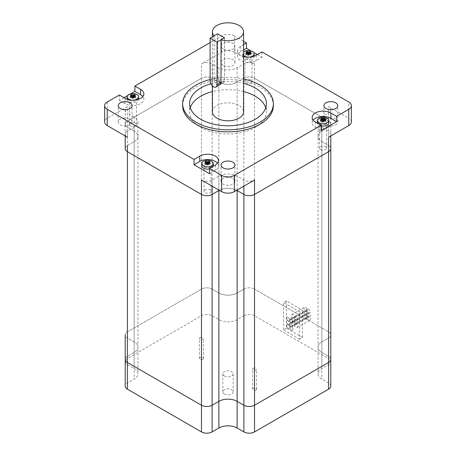 <?xml version="1.0" encoding="UTF-8"?>
<svg xmlns="http://www.w3.org/2000/svg" width="456" height="456" viewBox="0 0 456 456"><rect width="100%" height="100%" fill="white"/><g stroke="black" fill="none" stroke-linecap="round" stroke-linejoin="round"><path stroke-width="0.34" stroke-dasharray="2.28 1.71" d="M125.212 148.593A7.518 4.338 180 0 1 127.412 145.527L134.172 141.622A12.91 7.456 0 0 0 137.951 136.355A12.91 7.456 0 0 0 134.172 131.083A12.91 7.456 180 0 1 137.951 136.355A12.91 7.456 180 0 1 134.172 141.622L127.412 145.527A7.518 4.338 0 0 0 125.212 148.593L125.212 109.691A7.518 4.338 0 0 1 127.412 106.618L127.412 121.045A7.518 4.338 0 0 0 125.212 124.112A7.518 4.338 0 0 0 127.412 127.178L134.172 131.083L127.412 127.178A7.518 4.338 180 0 1 125.212 124.112A7.518 4.338 180 0 1 127.412 121.045L201.484 78.278A7.518 4.338 180 0 1 212.114 78.278L212.114 289.098A7.518 4.338 0 0 0 201.484 289.098L127.412 331.86A7.518 4.338 0 0 0 125.212 334.926A7.518 4.338 0 0 0 127.412 337.999A7.518 4.338 180 0 1 125.212 334.926A7.518 4.338 180 0 1 127.412 331.86L201.484 289.098A7.518 4.338 180 0 1 212.114 289.098L218.869 292.997A12.91 7.456 0 0 0 237.131 292.997L243.886 289.098A7.518 4.338 180 0 1 254.516 289.098A7.518 4.338 0 0 0 243.886 289.098L243.886 78.278A7.518 4.338 180 0 1 254.516 78.278L328.588 121.045A7.518 4.338 180 0 1 330.788 124.112A7.518 4.338 180 0 1 328.588 127.178A7.518 4.338 0 0 0 330.788 124.112A7.518 4.338 0 0 0 328.588 121.045L328.588 106.618L348.749 118.264L348.749 101.996M210.119 42.607L221.644 35.95A8.989 5.187 180 0 1 234.355 35.95L234.355 52.218L254.516 63.857A7.518 4.338 0 0 0 243.886 63.857L237.131 67.762A12.91 7.456 180 0 1 218.869 67.762L218.869 82.183L212.114 78.278A7.518 4.338 0 0 0 201.484 78.278L201.484 63.857A7.518 4.338 0 0 1 212.114 63.857L212.114 78.278L218.869 82.183A12.91 7.456 0 0 0 237.131 82.183A12.91 7.456 180 0 1 218.869 82.183L218.869 292.997A12.91 7.456 0 0 0 237.131 292.997L243.886 289.098L243.886 315.78L237.131 319.684A12.91 7.456 180 0 1 218.869 319.684L212.114 315.78A7.518 4.338 0 0 0 201.484 315.78L127.412 358.547A7.518 4.338 0 0 0 125.212 361.614A7.518 4.338 0 0 0 127.412 364.68L134.172 368.585A12.91 7.456 180 0 1 137.951 373.857A12.91 7.456 180 0 1 134.172 379.124L127.412 383.029A7.518 4.338 0 0 0 125.212 386.095M219.296 190.289A12.91 7.456 180 0 1 236.704 190.289A12.91 7.456 0 0 0 219.296 190.289M328.588 112.757L328.588 337.999A7.518 4.338 0 0 0 330.788 334.926A7.518 4.338 180 0 1 328.588 337.999L321.828 341.897A12.91 7.456 0 0 0 318.049 347.17A12.91 7.456 0 0 0 321.828 352.442L328.588 356.341L328.588 145.527A7.518 4.338 180 0 1 330.788 148.593A7.518 4.338 0 0 0 328.588 145.527L321.828 141.622A12.91 7.456 180 0 1 318.049 136.355A12.91 7.456 180 0 1 321.828 131.083L328.588 127.178L321.828 131.083A12.91 7.456 0 0 0 318.049 136.355A12.91 7.456 0 0 0 321.828 141.622L328.588 145.527L328.588 131.106L321.828 127.201A12.91 7.456 180 0 1 318.049 121.929A12.91 7.456 180 0 1 321.828 116.662L328.588 112.757A7.518 4.338 0 0 0 330.788 109.691A7.518 4.338 0 0 0 328.588 106.618M254.516 63.857L254.516 78.278A7.518 4.338 0 0 0 243.886 78.278L237.131 82.183L243.886 78.278L243.886 63.857M127.412 145.527L127.412 356.341A7.518 4.338 0 0 0 125.212 359.413A7.518 4.338 180 0 1 127.412 356.341L134.172 352.442A12.91 7.456 0 0 0 137.951 347.17A12.91 7.456 0 0 0 134.172 341.897L127.412 337.999L127.412 112.757L134.172 116.662A12.91 7.456 180 0 1 137.951 121.929A12.91 7.456 180 0 1 134.172 127.201L127.412 131.106A7.518 4.338 0 0 0 125.212 134.172A7.518 4.338 0 0 0 127.412 137.239L127.412 131.106M286.351 300.869L286.351 328.155L302.533 337.497L299.643 339.167L299.643 315.147L328.588 331.86A7.518 4.338 180 0 1 330.788 334.926A7.518 4.338 0 0 0 328.588 331.86L254.516 289.098L299.643 315.147L299.643 311.881L283.467 302.539L286.351 300.869L302.533 310.211L299.643 311.881M330.788 359.413A7.518 4.338 0 0 0 328.588 356.341A7.518 4.338 180 0 1 330.788 359.413M190.26 107.741A38.401 22.173 0 0 0 189.599 111.845A38.401 22.173 0 0 0 200.845 127.52A38.401 22.173 0 0 0 242.695 132.326A38.401 22.173 0 0 0 266.401 111.845A38.401 22.173 0 0 0 265.74 107.741M243.567 91.576A38.401 22.173 0 0 0 212.433 91.576M210.9 83.784A38.401 22.173 180 0 1 243.567 83.368M254.516 315.78L254.516 78.278L328.588 121.045L328.588 358.547L254.516 315.78A7.518 4.338 0 0 0 243.886 315.78M127.412 358.547L127.412 121.045L201.484 78.278L201.484 315.78M250.937 82.884A3.511 2.029 0 0 0 251.968 81.447A3.511 2.029 0 0 0 248.452 79.418A3.511 2.029 0 0 0 244.94 81.447A3.511 2.029 0 0 0 247.106 83.323A3.511 2.029 0 0 0 250.937 82.884M320.614 149.596A3.511 2.029 0 0 0 324.444 150.035A3.511 2.029 0 0 0 326.61 148.16A3.511 2.029 0 0 0 323.099 146.131A3.511 2.029 0 0 0 319.588 148.16A3.511 2.029 0 0 0 320.614 149.596M205.063 189.821A3.511 2.029 0 0 0 204.031 191.258A3.511 2.029 0 0 0 207.548 193.287A3.511 2.029 0 0 0 211.06 191.258A3.511 2.029 0 0 0 208.894 189.382A3.511 2.029 0 0 0 205.063 189.821M135.386 123.109A3.511 2.029 0 0 0 131.556 122.67A3.511 2.029 0 0 0 129.39 124.545A3.511 2.029 0 0 0 132.901 126.574A3.511 2.029 0 0 0 136.412 124.545A3.511 2.029 0 0 0 135.386 123.109M234.355 35.95L243.567 41.268M250.777 50.77L253.678 52.446M257.349 54.566L261.972 57.234L261.972 51.893M328.588 137.239A7.518 4.338 0 0 0 330.788 134.172A7.518 4.338 0 0 0 328.588 131.106M201.484 180.006A7.518 4.338 0 0 0 212.114 180.006L218.869 176.101A12.91 7.456 180 0 1 237.131 176.101L243.886 180.006A7.518 4.338 0 0 0 254.516 180.006M218.869 67.762L212.114 63.857M125.212 109.691A7.518 4.338 0 0 0 127.412 112.757M127.412 106.618L107.251 118.264A8.989 5.187 0 0 0 104.618 121.929M119.381 94.99L119.381 100.326L124.004 97.658M127.674 95.543L130.576 93.862M234.355 52.218A8.989 5.187 0 0 0 221.644 52.218L201.484 63.857M130.068 124.767A6.943 4.007 180 0 1 122.504 125.634A6.943 4.007 180 0 1 118.212 121.929A6.943 4.007 180 0 1 125.161 117.922A6.943 4.007 180 0 1 132.103 121.929A6.943 4.007 180 0 1 130.068 124.767M223.087 65.39A6.943 4.007 180 0 1 221.057 62.557A6.943 4.007 180 0 1 228 58.545A6.943 4.007 180 0 1 234.943 62.557A6.943 4.007 180 0 1 230.656 66.262A6.943 4.007 180 0 1 223.087 65.39M351.382 121.929A8.989 5.187 0 0 0 348.749 118.264M325.932 119.096A6.943 4.007 180 0 1 333.496 118.224A6.943 4.007 180 0 1 337.788 121.929A6.943 4.007 180 0 1 330.839 125.941A6.943 4.007 180 0 1 323.897 121.929A6.943 4.007 180 0 1 325.932 119.096M232.913 178.467A6.943 4.007 180 0 1 234.943 181.306A6.943 4.007 180 0 1 228 185.313A6.943 4.007 180 0 1 221.057 181.306A6.943 4.007 180 0 1 225.344 177.601A6.943 4.007 180 0 1 232.913 178.467M245.966 54.663A3.511 2.029 0 0 0 244.94 56.099A3.511 2.029 0 0 0 247.106 57.975A3.511 2.029 0 0 0 250.937 57.53A3.511 2.029 0 0 0 251.968 56.099A3.511 2.029 0 0 0 249.797 54.224A3.511 2.029 0 0 0 245.966 54.663M243.567 49.978L240.711 51.631A10.95 6.321 0 0 0 237.502 56.099A10.95 6.321 0 0 0 244.262 61.936A10.95 6.321 0 0 0 256.192 60.568L261.972 57.234M243.567 56.419A10.95 6.321 180 0 1 237.502 50.758A10.95 6.321 180 0 1 240.711 46.29L243.567 44.642M325.584 121.376A3.511 2.029 0 0 0 321.754 120.937A3.511 2.029 0 0 0 319.588 122.812A3.511 2.029 0 0 0 320.614 124.243A3.511 2.029 0 0 0 324.444 124.687A3.511 2.029 0 0 0 326.61 122.812A3.511 2.029 0 0 0 325.584 121.376M313.175 120.145A10.95 6.321 0 0 0 312.149 122.812A10.95 6.321 0 0 0 315.358 127.281L321.132 130.615M210.034 167.341A3.511 2.029 0 0 0 211.06 165.91A3.511 2.029 0 0 0 208.894 164.035A3.511 2.029 0 0 0 205.063 164.474A3.511 2.029 0 0 0 204.031 165.91A3.511 2.029 0 0 0 206.203 167.779A3.511 2.029 0 0 0 210.034 167.341M209.509 173.713L215.289 170.379A10.95 6.321 0 0 0 218.498 165.91A10.95 6.321 0 0 0 217.472 163.237M223.087 49.128A6.943 4.007 180 0 1 221.057 46.29A6.943 4.007 180 0 1 228 42.283A6.943 4.007 180 0 1 234.943 46.29A6.943 4.007 180 0 1 230.656 49.995A6.943 4.007 180 0 1 223.087 49.128M182.634 105.667A45.366 26.191 180 0 1 228 79.475A45.366 26.191 180 0 1 273.366 105.667M135.386 97.761A3.511 2.029 180 0 1 136.412 99.197A3.511 2.029 180 0 1 134.246 101.067A3.511 2.029 180 0 1 130.416 100.628A3.511 2.029 180 0 1 129.39 99.197A3.511 2.029 180 0 1 131.556 97.322A3.511 2.029 180 0 1 135.386 97.761M119.381 100.326L125.161 103.666A10.95 6.321 0 0 0 137.091 105.034A10.95 6.321 0 0 0 143.851 99.197A10.95 6.321 0 0 0 142.825 96.524M210.119 79.566A45.366 26.191 180 0 1 243.567 79.036M224.506 37.808L224.506 80.507L224.506 37.808M210.119 80.803L217.569 76.5L217.569 33.807L217.569 76.5L214.086 78.512C214.103 81.174 215.072 83.283 216.993 84.839L218.869 85.226L223.491 82.747A4.902 2.833 -120 0 0 224.506 80.507L221.023 82.513L224.506 80.507A4.902 2.833 -120 0 1 223.491 82.747L219.724 84.924M217.569 76.5A4.902 2.833 -120 0 0 219.712 81.436A4.902 2.833 -120 0 0 223.491 82.747A4.902 2.833 -120 0 1 219.712 81.436A4.902 2.833 -120 0 1 217.569 76.5M214.086 78.512L214.086 35.819M212.433 111.845A15.567 8.989 180 0 1 228 102.856A15.567 8.989 180 0 1 243.567 111.845M207.36 163.271L208.705 163.995M208.99 164.24L207.548 164.907L207.548 163.151L208.124 164.508L208.894 164.154M206.967 165.175L207.548 164.838L206.967 165.175L206.391 164.24L207.548 164.838L207.548 163.573L206.391 164.24L204.949 161.903M206.101 164.24L208.124 165.175L207.548 164.907L208.705 164.24L208.124 164.508M206.967 164.508L207.731 163.271M210.148 161.903L208.124 165.175M201.826 165.91A5.717 3.3 180 0 1 207.548 162.604A5.717 3.3 180 0 1 213.265 165.91M213.243 166.223A5.717 3.3 180 0 1 209.509 169.011M132.719 96.558L134.058 97.282M134.349 97.527L132.901 98.194L132.901 96.438L133.477 97.795L134.246 97.441M132.326 98.462L132.901 98.125L132.326 98.462L131.744 97.527L132.901 98.125L132.901 96.86L131.744 97.527L130.302 95.19M131.453 97.527L133.477 98.462L132.901 98.194L134.058 97.527L133.477 97.795M132.326 97.795L133.084 96.558M135.5 95.19L133.477 98.462M133.374 100.172A5.717 3.3 180 0 1 132.428 100.172M138.618 99.248A5.717 3.3 180 0 1 135.05 102.258A5.717 3.3 180 0 1 128.854 101.528A5.717 3.3 180 0 1 127.184 99.248M127.184 99.197A5.717 3.3 180 0 1 132.901 95.891A5.717 3.3 180 0 1 138.618 99.197M322.916 120.179L324.256 120.903M324.547 121.142L323.099 121.809L323.099 120.053L323.674 121.41L324.444 121.057M322.523 122.077L323.099 121.741L322.523 122.077L321.942 121.142L323.099 121.741L323.099 120.475L321.942 121.142L320.5 118.805M321.651 121.142L323.674 122.077L323.099 121.809L324.256 121.142L323.674 121.41M322.523 121.41L323.281 120.179M325.698 118.805L323.674 122.077M321.132 125.913A5.717 3.3 180 0 1 319.052 125.143A5.717 3.3 180 0 1 317.404 123.126M317.382 122.812A5.717 3.3 180 0 1 323.099 119.506A5.717 3.3 180 0 1 328.816 122.812M248.269 53.466L249.609 54.19M249.899 54.429L248.452 55.096L248.452 53.341L249.033 54.697L249.797 54.344M247.876 55.364L248.452 55.028L247.876 55.364L247.294 54.429L248.452 55.028L248.452 53.762L247.294 54.429L245.852 52.092M247.01 54.429L249.033 55.364L248.452 55.096L249.033 54.697M247.876 54.697L248.64 53.466M251.051 52.092L249.033 55.364M243.567 55.501A5.717 3.3 180 0 1 242.734 53.785A5.717 3.3 180 0 1 243.567 52.069M248.925 57.074A5.717 3.3 180 0 1 247.978 57.074M254.169 56.151A5.717 3.3 180 0 1 250.6 59.16A5.717 3.3 180 0 1 244.41 58.431A5.717 3.3 180 0 1 242.734 56.099A5.717 3.3 180 0 1 248.452 52.793A5.717 3.3 180 0 1 254.174 56.099M294.439 324.74A2.24 1.294 -120 0 0 295.42 326.992A2.24 1.294 -120 0 0 297.147 327.596A2.24 1.294 -120 0 0 297.489 325.801A2.24 1.294 -120 0 0 296.024 323.828A2.24 1.294 -120 0 0 297.147 323.937A2.24 1.294 -120 0 0 297.489 322.141A2.24 1.294 -120 0 0 296.024 320.169A2.24 1.294 -120 0 0 297.147 320.283A2.24 1.294 -120 0 0 297.147 317.695A2.24 1.294 -120 0 0 294.907 316.407A2.24 1.294 -120 0 0 294.439 317.427A2.24 1.294 -120 0 0 296.024 320.169A2.24 1.294 -120 0 0 294.907 320.061A2.24 1.294 -120 0 0 294.439 321.087A2.24 1.294 -120 0 0 292.86 318.345A2.24 1.294 -120 0 0 291.737 318.231A2.24 1.294 -120 0 0 291.395 320.026A2.24 1.294 -120 0 0 292.86 321.999A2.24 1.294 -120 0 0 293.977 322.113A2.24 1.294 -120 0 0 294.439 321.087A2.24 1.294 -120 0 0 296.024 323.828A2.24 1.294 -120 0 0 294.907 323.714A2.24 1.294 -120 0 0 294.439 324.74A2.24 1.294 -120 0 0 292.86 321.999A2.24 1.294 -120 0 0 291.737 321.89A2.24 1.294 -120 0 0 291.737 324.472A2.24 1.294 -120 0 0 293.977 325.766A2.24 1.294 -120 0 0 294.439 324.74L289.822 327.408A2.24 1.294 60 0 1 290.284 326.382A2.24 1.294 60 0 1 291.401 326.496A2.24 1.294 60 0 1 292.866 328.468A2.24 1.294 60 0 1 292.524 330.264A2.24 1.294 60 0 1 290.797 329.665A2.24 1.294 60 0 1 289.822 327.408L294.439 324.74M288.238 324.666A2.24 1.294 60 0 1 286.773 322.694A2.24 1.294 60 0 1 287.115 320.899A2.24 1.294 60 0 1 288.238 321.013L292.86 318.345A2.24 1.294 -120 0 0 293.977 318.453A2.24 1.294 -120 0 0 294.439 317.427A2.24 1.294 -120 0 0 293.464 315.176A2.24 1.294 -120 0 0 291.737 314.577A2.24 1.294 -120 0 0 291.395 316.373A2.24 1.294 -120 0 0 292.86 318.345L288.238 321.013A2.24 1.294 60 0 1 286.773 319.04A2.24 1.294 60 0 1 287.115 317.245A2.24 1.294 60 0 1 288.842 317.843A2.24 1.294 60 0 1 289.822 320.095A2.24 1.294 60 0 1 290.284 319.075A2.24 1.294 60 0 1 292.524 320.363A2.24 1.294 60 0 1 292.524 322.951A2.24 1.294 60 0 1 291.401 322.842L296.024 320.169L291.401 322.842A2.24 1.294 60 0 1 289.822 320.095A2.24 1.294 60 0 1 289.355 321.121A2.24 1.294 60 0 1 288.238 321.013A2.24 1.294 60 0 1 289.822 323.754L294.439 321.087L289.822 323.754A2.24 1.294 60 0 1 290.284 322.728A2.24 1.294 60 0 1 291.401 322.842A2.24 1.294 60 0 1 292.866 324.815A2.24 1.294 60 0 1 292.524 326.604A2.24 1.294 60 0 1 291.401 326.496A2.24 1.294 60 0 1 289.822 323.754A2.24 1.294 60 0 1 289.355 324.78A2.24 1.294 60 0 1 288.238 324.666A2.24 1.294 60 0 1 289.822 327.408A2.24 1.294 60 0 1 289.355 328.434A2.24 1.294 60 0 1 287.115 327.14A2.24 1.294 60 0 1 287.115 324.558A2.24 1.294 60 0 1 288.238 324.666A2.24 1.294 60 0 1 286.773 322.694A2.24 1.294 60 0 1 287.115 320.899A2.24 1.294 60 0 1 288.238 321.013A2.24 1.294 60 0 1 289.822 323.754A2.24 1.294 60 0 1 289.355 324.78A2.24 1.294 60 0 1 288.238 324.666A2.24 1.294 60 0 1 289.822 327.408A2.24 1.294 60 0 1 289.355 328.434A2.24 1.294 60 0 1 287.115 327.14A2.24 1.294 60 0 1 287.115 324.558A2.24 1.294 60 0 1 288.238 324.666L305.571 314.663A2.24 1.294 60 0 1 304.106 312.691A2.24 1.294 60 0 1 304.448 310.895A2.24 1.294 60 0 1 305.571 311.003A2.24 1.294 60 0 1 307.15 313.745A2.24 1.294 60 0 1 306.688 314.771A2.24 1.294 60 0 1 305.571 314.663L288.238 324.666M302.533 337.497L302.533 310.211M253.154 368.362A2.006 1.163 180 0 1 255.343 368.112A2.006 1.163 180 0 1 256.585 369.183A2.006 1.163 180 0 1 255.998 370.004A2.006 1.163 180 0 1 253.81 370.255A2.006 1.163 180 0 1 252.567 369.183A2.006 1.163 180 0 1 253.154 368.362M255.998 390.017A2.006 1.163 0 0 0 256.585 389.202A2.006 1.163 0 0 0 254.579 388.039A2.006 1.163 0 0 0 252.567 389.202A2.006 1.163 0 0 0 253.81 390.273A2.006 1.163 0 0 0 255.998 390.017M200.002 337.679A2.006 1.163 180 0 1 202.19 337.423A2.006 1.163 180 0 1 203.433 338.494A2.006 1.163 180 0 1 202.846 339.315A2.006 1.163 180 0 1 200.657 339.566A2.006 1.163 180 0 1 199.415 338.494A2.006 1.163 180 0 1 200.002 337.679M202.846 359.334A2.006 1.163 0 0 0 203.433 358.513A2.006 1.163 0 0 0 201.421 357.35A2.006 1.163 0 0 0 199.415 358.513A2.006 1.163 0 0 0 200.657 359.584A2.006 1.163 0 0 0 202.846 359.334M286.351 328.155L283.467 329.825L299.643 339.167M330.788 386.095A7.518 4.338 0 0 0 328.588 383.029L321.828 379.124A12.91 7.456 180 0 1 318.049 373.857A12.91 7.456 180 0 1 321.828 368.585L328.588 364.68A7.518 4.338 0 0 0 330.788 361.614A7.518 4.338 0 0 0 328.588 358.547M283.467 329.825L283.467 302.539M328.588 364.68L328.588 337.999L321.828 341.897A12.91 7.456 0 0 0 318.049 347.17A12.91 7.456 0 0 0 321.828 352.442L328.588 356.341L328.588 383.029M127.412 383.029L127.412 356.341L134.172 352.442A12.91 7.456 0 0 0 137.951 347.17A12.91 7.456 0 0 0 134.172 341.897L127.412 337.999L127.412 364.68M212.114 315.78L212.114 289.098L218.869 292.997L218.869 319.684M308.735 316.487A2.24 1.294 60 0 1 307.15 313.745A2.24 1.294 60 0 1 307.618 312.719A2.24 1.294 60 0 1 308.735 312.833A2.24 1.294 60 0 1 310.2 314.805A2.24 1.294 60 0 1 309.858 316.601A2.24 1.294 60 0 1 308.735 316.487L291.401 326.496A2.24 1.294 60 0 1 289.822 323.754A2.24 1.294 60 0 1 290.284 322.728A2.24 1.294 60 0 1 291.401 322.842A2.24 1.294 60 0 1 292.866 324.815A2.24 1.294 60 0 1 292.524 326.604A2.24 1.294 60 0 1 291.401 326.496A2.24 1.294 60 0 1 292.866 328.468A2.24 1.294 60 0 1 292.524 330.264A2.24 1.294 60 0 1 290.797 329.665A2.24 1.294 60 0 1 289.822 327.408A2.24 1.294 60 0 1 290.284 326.382A2.24 1.294 60 0 1 291.401 326.496L308.735 316.487A2.24 1.294 60 0 1 310.2 318.459A2.24 1.294 60 0 1 309.858 320.255A2.24 1.294 60 0 1 308.131 319.656A2.24 1.294 60 0 1 307.15 317.404A2.24 1.294 60 0 1 306.688 318.425A2.24 1.294 60 0 1 304.448 317.137A2.24 1.294 60 0 1 304.448 314.549A2.24 1.294 60 0 1 305.571 314.663A2.24 1.294 60 0 1 307.15 317.404L289.822 327.408L307.15 317.404A2.24 1.294 60 0 1 307.618 316.378A2.24 1.294 60 0 1 308.735 316.487M307.15 310.091A2.24 1.294 60 0 1 306.688 311.117A2.24 1.294 60 0 1 305.571 311.003A2.24 1.294 60 0 1 304.106 309.031A2.24 1.294 60 0 1 304.448 307.236A2.24 1.294 60 0 1 306.175 307.84A2.24 1.294 60 0 1 307.15 310.091L289.822 320.095A2.24 1.294 60 0 1 289.355 321.121A2.24 1.294 60 0 1 288.238 321.013A2.24 1.294 60 0 1 286.773 319.04A2.24 1.294 60 0 1 287.115 317.245A2.24 1.294 60 0 1 288.842 317.843A2.24 1.294 60 0 1 289.822 320.095A2.24 1.294 60 0 1 290.284 319.075A2.24 1.294 60 0 1 292.524 320.363A2.24 1.294 60 0 1 292.524 322.951A2.24 1.294 60 0 1 291.401 322.842A2.24 1.294 60 0 1 289.822 320.095L307.15 310.091A2.24 1.294 60 0 1 307.618 309.065A2.24 1.294 60 0 1 309.858 310.359A2.24 1.294 60 0 1 309.858 312.941A2.24 1.294 60 0 1 308.735 312.833L291.401 322.842L308.735 312.833A2.24 1.294 60 0 1 307.15 310.091M224.329 375.972A5.187 2.998 0 0 0 229.984 376.622A5.187 2.998 0 0 0 233.187 373.857A5.187 2.998 0 0 0 228 370.859A5.187 2.998 0 0 0 222.813 373.857A5.187 2.998 0 0 0 224.329 375.972M224.329 393.984A5.187 2.998 0 0 0 229.984 394.634A5.187 2.998 0 0 0 233.187 391.869A5.187 2.998 0 0 0 228 388.871A5.187 2.998 0 0 0 222.813 391.869A5.187 2.998 0 0 0 224.329 393.984M134.172 116.662L134.172 368.585M134.172 127.201L134.172 379.124M321.828 116.662L321.828 368.585M237.131 67.762L237.131 319.684M321.828 127.201L321.828 379.124M243.886 180.006L243.886 186.139M212.114 186.139L212.114 180.006M218.869 190.044L218.869 176.101M107.251 101.996L107.251 118.264M221.644 52.218L221.644 35.95M237.131 190.044L237.131 176.101M240.711 46.29L240.711 51.631M256.192 55.233L256.192 60.568M315.358 121.946L315.358 127.281M215.289 165.038L215.289 170.379M125.161 98.325L125.161 103.666M330.788 109.691L330.788 361.614M137.951 121.929L137.951 373.857M318.049 121.929L318.049 373.857M189.599 103.637L189.599 111.845M266.401 103.637L266.401 111.845M330.788 135.968L330.788 134.172M125.212 134.172L125.212 135.968M251.968 81.447L251.968 56.099M244.94 81.447L244.94 56.099M237.502 50.758L237.502 56.099M326.61 148.16L326.61 122.812M319.588 148.16L319.588 122.812M312.149 117.471L312.149 122.812M204.031 191.258L204.031 165.91M211.06 191.258L211.06 165.91M218.498 160.569L218.498 165.91M129.39 124.545L129.39 99.197M136.412 124.545L136.412 99.197M143.851 93.856L143.851 99.197M118.212 121.929L118.212 105.667M132.103 121.929L132.103 105.667M221.057 62.557L221.057 46.29M234.943 62.557L234.943 46.29M234.943 181.306L234.943 165.038M221.057 181.306L221.057 165.038M337.788 121.929L337.788 105.667M323.897 121.929L323.897 105.667M212.433 85.916L212.433 36.771M242.734 53.785L242.734 56.099M297.147 327.596L309.858 320.255M304.448 310.895L291.737 318.231M307.618 309.065L294.907 316.407M309.858 312.941L297.147 320.283M306.688 311.117L293.977 318.453M309.858 316.601L297.147 323.937M291.737 314.577L304.448 307.236M294.907 320.061L307.618 312.719M307.618 316.378L294.907 323.714M293.977 322.113L306.688 314.771M306.688 318.425L293.977 325.766M304.448 314.549L291.737 321.89M256.585 389.202L256.585 369.183M252.567 389.202L252.567 369.183M203.433 358.513L203.433 338.494M199.415 358.513L199.415 338.494M125.212 334.926L125.212 361.614M222.813 373.857L222.813 391.869M233.187 373.857L233.187 391.869"/><path stroke-width="0.68" d="M243.567 56.419A10.95 6.321 180 0 0 256.192 55.233L261.972 51.893L348.749 101.996A8.989 5.187 180 0 1 351.382 105.667A8.989 5.187 180 0 1 348.749 109.337L336.619 116.337L336.619 121.678L321.132 130.615L321.132 125.28L234.355 175.378A8.989 5.187 180 0 1 221.644 175.378L221.644 191.645L201.484 180.006L201.484 194.427A7.518 4.338 0 0 0 212.114 194.427L218.869 190.522L212.114 194.427A7.518 4.338 180 0 1 201.484 194.427L127.412 151.666A7.518 4.338 180 0 1 125.212 148.593A7.518 4.338 0 0 0 127.412 151.666L127.412 145.527M218.869 190.044L218.869 190.522A12.91 7.456 180 0 1 219.296 190.289A12.91 7.456 0 0 0 218.869 190.522L218.869 401.343L212.114 405.241A7.518 4.338 180 0 1 201.484 405.241A7.518 4.338 0 0 0 212.114 405.241L212.114 186.139M236.704 190.289A12.91 7.456 180 0 1 237.131 190.522L243.886 194.427A7.518 4.338 0 0 0 254.516 194.427A7.518 4.338 180 0 1 243.886 194.427L237.131 190.522A12.91 7.456 0 0 0 236.704 190.289M348.749 109.337L348.749 125.599L328.588 137.239L328.588 151.666A7.518 4.338 0 0 0 330.788 148.593A7.518 4.338 180 0 1 328.588 151.666L254.516 194.427L254.516 180.006L234.355 191.645L234.355 175.378M125.212 334.926L125.212 359.413A7.518 4.338 0 0 0 127.412 362.48A7.518 4.338 180 0 1 125.212 359.413L125.212 386.095A7.518 4.338 0 0 0 127.412 389.167L201.484 431.929A7.518 4.338 0 0 0 212.114 431.929L218.869 428.024A12.91 7.456 180 0 1 237.131 428.024L243.886 431.929A7.518 4.338 0 0 0 254.516 431.929L254.516 405.241A7.518 4.338 180 0 1 243.886 405.241A7.518 4.338 0 0 0 254.516 405.241L254.516 194.427L328.588 151.666L328.588 362.48A7.518 4.338 0 0 0 330.788 359.413A7.518 4.338 180 0 1 328.588 362.48L254.516 405.241L328.588 362.48L328.588 389.167A7.518 4.338 0 0 0 330.788 386.095L330.788 135.968M243.886 186.139L243.886 405.241L237.131 401.343A12.91 7.456 0 0 0 218.869 401.343L212.114 405.241L212.114 431.929M127.412 389.167L127.412 362.48L201.484 405.241L127.412 362.48L127.412 151.666L201.484 194.427L201.484 431.929M265.74 107.741A38.401 22.173 0 0 0 243.567 91.576M212.433 91.576A38.401 22.173 0 0 0 190.26 107.741M243.567 83.368A38.401 22.173 180 0 1 266.401 103.637A38.401 22.173 180 0 1 242.695 124.123A38.401 22.173 180 0 1 200.845 119.312A38.401 22.173 180 0 1 189.599 103.637A38.401 22.173 180 0 1 210.9 83.784M243.567 41.268L246.491 42.955L246.491 48.29L250.777 50.77M253.678 52.446L257.349 54.566M217.472 163.237A10.95 6.321 0 0 0 199.808 161.435L194.028 164.776L194.028 159.435L107.251 109.337A8.989 5.187 180 0 1 104.618 105.667A8.989 5.187 180 0 1 107.251 101.996L119.381 94.99L125.161 98.325A10.95 6.321 180 0 0 137.091 99.699A10.95 6.321 180 0 0 143.851 93.856A10.95 6.321 180 0 0 140.642 89.387L140.642 94.723L134.868 91.388L134.868 86.053L210.119 42.607M124.004 97.658L127.674 95.543M130.576 93.862L134.868 91.388M104.618 105.667L104.618 121.929A8.989 5.187 0 0 0 107.251 125.599L127.412 137.239M348.749 125.599A8.989 5.187 0 0 0 351.382 121.929L351.382 105.667M221.644 191.645A8.989 5.187 0 0 0 234.355 191.645M246.491 48.29L243.567 49.978M243.567 44.642L246.491 42.955M336.619 121.678L330.839 118.343A10.95 6.321 0 0 0 313.175 120.145M321.132 125.28L315.358 121.946A10.95 6.321 180 0 1 312.149 117.471A10.95 6.321 180 0 1 318.909 111.634A10.95 6.321 180 0 1 330.839 113.002L336.619 116.337M194.028 159.435L199.808 156.1A10.95 6.321 180 0 1 211.738 154.732A10.95 6.321 180 0 1 218.498 160.569A10.95 6.321 180 0 1 215.289 165.038L209.509 168.378L209.509 173.713L194.028 164.776M134.868 86.053L140.642 89.387M221.644 175.378L209.509 168.378M120.247 108.499A6.943 4.007 180 0 1 118.212 105.667A6.943 4.007 180 0 1 125.161 101.654A6.943 4.007 180 0 1 132.103 105.667A6.943 4.007 180 0 1 130.068 108.499A6.943 4.007 180 0 1 120.247 108.499M223.087 167.876A6.943 4.007 180 0 1 221.057 165.038A6.943 4.007 180 0 1 225.344 161.333A6.943 4.007 180 0 1 232.913 162.205A6.943 4.007 180 0 1 234.943 165.038A6.943 4.007 180 0 1 230.656 168.743A6.943 4.007 180 0 1 223.087 167.876M325.932 108.499A6.943 4.007 180 0 1 323.897 105.667A6.943 4.007 180 0 1 325.932 102.828A6.943 4.007 180 0 1 333.501 101.962A6.943 4.007 180 0 1 337.788 105.667A6.943 4.007 180 0 1 333.496 109.372A6.943 4.007 180 0 1 325.932 108.499M243.567 79.036A45.366 26.191 180 0 1 273.366 103.637L273.366 105.667A45.366 26.191 180 0 1 245.362 129.863A45.366 26.191 180 0 1 195.92 124.186A45.366 26.191 180 0 1 182.634 105.667L182.634 103.637A45.366 26.191 180 0 1 210.119 79.566M142.825 96.524A10.95 6.321 0 0 0 140.642 94.723M273.366 103.637A45.366 26.191 180 0 1 245.362 127.834A45.366 26.191 180 0 1 195.92 122.157A45.366 26.191 180 0 1 182.634 103.637M221.023 39.82L221.023 82.513L217.05 84.805A4.902 2.833 60 0 1 216.036 87.05A4.902 2.833 60 0 1 212.257 85.739A4.902 2.833 60 0 1 210.119 80.803L210.119 38.11L217.569 33.807L224.506 37.808L221.023 39.82A15.567 8.989 180 0 0 243.567 31.789A15.567 8.989 180 0 0 228 22.8A15.567 8.989 180 0 0 212.433 31.789A15.567 8.989 180 0 0 214.086 35.819L217.569 33.807L224.506 37.808L217.05 42.112L217.05 84.805M216.036 87.05L220.191 84.571L221.023 82.513M243.567 31.789L243.567 111.845A15.567 8.989 180 0 1 239.007 118.195A15.567 8.989 180 0 1 214.086 115.875A15.567 8.989 180 0 1 212.433 111.845L212.433 85.916M217.05 42.112L210.119 38.11M208.705 163.995L208.705 162.484A12.226 7.062 60 0 1 210.148 163.573A10.112 0.433 151.7 0 1 208.99 164.24A12.226 7.062 -120 0 0 207.548 163.151A12.226 7.062 120 0 0 206.101 164.24A10.112 0.433 -151.7 0 1 204.949 163.573A12.226 7.062 -60 0 1 206.391 162.484A12.226 7.062 -120 0 0 204.949 161.903A10.112 8.248 -125.2 0 1 206.101 161.236A12.226 7.062 60 0 1 207.548 161.817L207.548 163.151M208.894 164.154L210.148 163.573M206.101 161.236L207.36 163.271M206.391 163.995L206.391 162.484M204.949 163.573L206.203 164.154M207.731 163.271L208.99 161.236A10.112 8.248 125.2 0 1 210.148 161.903A12.226 7.062 120 0 0 208.705 162.484M207.548 161.817A12.226 7.062 -60 0 1 208.99 161.236M203.501 165.927A5.717 3.3 180 0 1 201.826 163.596A5.717 3.3 180 0 1 207.548 160.29A5.717 3.3 180 0 1 213.265 163.596A5.717 3.3 180 0 1 209.737 166.645A5.717 3.3 180 0 1 203.501 165.927M209.509 169.011A5.717 3.3 180 0 1 203.501 168.241A5.717 3.3 180 0 1 201.826 165.91L201.826 163.596M213.265 163.596L213.265 165.91A5.717 3.3 180 0 1 213.243 166.223M134.058 97.282L134.058 95.771A12.226 7.062 60 0 1 135.5 96.86A10.112 0.433 151.7 0 1 134.349 97.527A12.226 7.062 -120 0 0 132.901 96.438A12.226 7.062 120 0 0 131.453 97.527A10.112 0.433 -151.7 0 1 130.302 96.86A12.226 7.062 -60 0 1 131.744 95.771A12.226 7.062 -120 0 0 130.302 95.19A10.112 8.248 -125.2 0 1 131.453 94.523A12.226 7.062 60 0 1 132.901 95.104L132.901 96.438M134.246 97.441L135.5 96.86M131.453 94.523L132.719 96.558M131.744 97.282L131.744 95.771M130.302 96.86L131.556 97.441M133.084 96.558L134.349 94.523A10.112 8.248 125.2 0 1 135.5 95.19A12.226 7.062 120 0 0 134.058 95.771M132.901 95.104A12.226 7.062 -60 0 1 134.349 94.523M132.428 100.172A5.717 3.3 180 0 1 128.854 99.214A5.717 3.3 180 0 1 127.184 96.883A5.717 3.3 180 0 1 132.901 93.577A5.717 3.3 180 0 1 138.618 96.883A5.717 3.3 180 0 1 133.374 100.172M127.184 99.248A5.717 3.3 180 0 1 127.184 99.197L127.184 96.883M138.618 96.883L138.618 99.197A5.717 3.3 180 0 1 138.618 99.248M324.256 120.903L324.256 119.386A12.226 7.062 60 0 1 325.698 120.475A10.112 0.433 151.7 0 1 324.547 121.142A12.226 7.062 -120 0 0 323.099 120.053A12.226 7.062 120 0 0 321.651 121.142A10.112 0.433 -151.7 0 1 320.5 120.475A12.226 7.062 -60 0 1 321.942 119.386A12.226 7.062 -120 0 0 320.5 118.805A10.112 8.248 -125.2 0 1 321.651 118.138A12.226 7.062 60 0 1 323.099 118.72L323.099 120.053M324.444 121.057L325.698 120.475M321.651 118.138L322.916 120.179M321.942 120.903L321.942 119.386M320.5 120.475L321.754 121.057M323.281 120.179L324.547 118.138A10.112 8.248 125.2 0 1 325.698 118.805A12.226 7.062 120 0 0 324.256 119.386M323.099 118.72A12.226 7.062 -60 0 1 324.547 118.138M319.052 122.835A5.717 3.3 180 0 1 317.382 120.498A5.717 3.3 180 0 1 323.099 117.198A5.717 3.3 180 0 1 328.816 120.498A5.717 3.3 180 0 1 325.288 123.547A5.717 3.3 180 0 1 319.052 122.835M317.404 123.126A5.717 3.3 180 0 1 317.382 122.812L317.382 120.498M328.816 120.498L328.816 122.812A5.717 3.3 180 0 1 321.132 125.913M249.609 54.19L249.609 52.674A12.226 7.062 60 0 1 251.051 53.762A10.112 0.433 151.7 0 1 249.899 54.429A12.226 7.062 -120 0 0 248.452 53.341A12.226 7.062 120 0 0 247.01 54.429A10.112 0.433 -151.7 0 1 245.852 53.762A12.226 7.062 -60 0 1 247.294 52.674A12.226 7.062 -120 0 0 245.852 52.092A10.112 8.248 -125.2 0 1 247.01 51.425A12.226 7.062 60 0 1 248.452 52.007L248.452 53.341M249.797 54.344L251.051 53.762M247.01 51.425L248.269 53.466M247.294 54.19L247.294 52.674M245.852 53.762L247.106 54.344M248.64 53.466L249.899 51.425A10.112 8.248 125.2 0 1 251.051 52.092A12.226 7.062 120 0 0 249.609 52.674M248.452 52.007A12.226 7.062 -60 0 1 249.899 51.425M247.978 57.074A5.717 3.3 180 0 1 244.41 56.122A5.717 3.3 180 0 1 243.567 55.501M243.567 52.069A5.717 3.3 180 0 1 249.996 50.605A5.717 3.3 180 0 1 254.174 53.785A5.717 3.3 180 0 1 248.925 57.074M254.174 53.785L254.174 56.099A5.717 3.3 180 0 1 254.169 56.151M254.516 431.929L328.588 389.167M243.886 431.929L243.886 405.241L237.131 401.343A12.91 7.456 0 0 0 218.869 401.343L218.869 428.024M237.131 190.044L237.131 428.024M330.839 113.002L330.839 118.343M199.808 156.1L199.808 161.435M107.251 125.599L107.251 109.337M125.212 135.968L125.212 148.593M212.433 36.771L212.433 31.789"/></g></svg>
